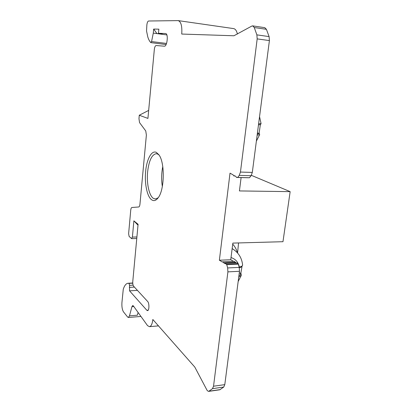 <?xml version="1.0" encoding="UTF-8"?>
<svg xmlns="http://www.w3.org/2000/svg" width="412" height="412" viewBox="0 0 412 412"><rect width="100%" height="100%" fill="white"/><g stroke="black" fill="none" stroke-linecap="round" stroke-linejoin="round"><path stroke-width="0.62" d="M241.113 177.572L239.423 190.931L290.151 191.642L282.977 241.7L232.847 243.095L230.746 259.751L233.516 261.352M248.24 177.711L248.637 177.716M240.448 172.067L239.254 175.404L237.667 177.448L249.471 177.737L251.093 175.718L252.314 172.412L240.448 172.067L257.181 38.893L256.877 34.866L254.261 27.522L252.685 25.874L251.789 26.08L233.923 35.772L181.738 34.052C182.243 26.131 181.053 21.651 178.18 20.61L148.567 21.007C147.723 21.259 147.156 22.588 146.863 24.988L146.543 30.998L147.8 36.951C148.593 39.49 149.587 41.36 150.782 42.565L151.565 41.566L166.536 43.445M252.783 25.889L264.803 27.671L266.415 29.314L269.098 36.596L269.407 40.582L252.314 172.412M226.291 264.349L226.77 264.653L227.645 267.949L227.903 271.874L213.534 386.214L212.51 388.65L208.652 391.385L219.792 389.783L223.742 387.053L224.792 384.633L239.49 271.287L239.228 267.398L238.332 264.133L237.286 262.928L225.421 263.33L226.291 264.344L237.837 263.829M236.138 262.861L234.325 261.316L222.866 261.805L223.721 262.82L235.206 262.32M239.14 267.069L239.346 267.038C241.432 266.59 242.524 265.936 242.611 265.065L242.58 264.741M242.035 266.399L240.793 273.501M241.267 275.365L238.754 276.988M238.172 281.468L241.159 275.674C241.298 274.243 241.072 273.403 240.474 273.151L240.031 273.007C241.01 274.073 240.644 274.933 238.934 275.587M239.264 273.043L240.031 273.007M258.602 123.935L261.064 123.492M260.348 124.604L259.076 133.478M259.617 134.734L257.155 135.085M256.367 141.141L259.581 134.837C259.735 133.864 259.344 133.303 258.401 133.153L258.206 133.112C259.318 133.56 259.019 133.828 257.309 133.91M257.418 133.061L258.206 133.112M251.361 175.332L290.151 191.642M237.667 177.448L236.467 177.418L235.844 176.429L234.51 175.682L233.82 175.919L233.207 174.946L230.014 173.148L219.375 260.219L230.746 259.751M219.375 260.219L222.459 262.063L222.866 261.805M223.721 262.82L225.009 263.592L225.421 263.33M226.77 264.653L238.332 264.133M208.652 391.385L207.427 390.777L206.875 389.943L194.804 367.082L152.837 319.491C152.306 323.883 151.199 326.278 149.515 326.675L147.563 325.655L133.354 305.884L132.741 305.498L131.938 306.667L129.471 315.849L128.384 317.472L127.648 317.06L123.549 311.956C122.24 309.881 121.7 306.775 121.926 302.645L123.276 289.173C124.527 285.48 126.098 283.507 127.978 283.255L129.069 283.389L129.533 285.341L129.553 290.846L146.821 310.262L147.553 310.627C149.288 310.689 149.402 303.124 147.687 301.512L133.658 286.273C132.942 285.269 132.649 283.677 132.772 281.504L138.087 224.293L133.879 220.868L138.005 225.168M237.4 34.047C236.643 30.704 235.35 28.881 233.516 28.582L178.319 20.631M238.548 242.941L237.575 252.994M136.908 236.988L132.401 237.085L133.879 220.868M132.401 237.085L131.49 238.543L129.131 236.426L128.616 233.728L130.733 210.213C130.918 208.554 131.304 207.648 131.897 207.493L138.715 206.978C139.344 206.819 139.756 205.882 139.956 204.151L146.378 135.038L145.755 130.949L139.56 122.627L138.968 118.682L139.277 115.236L147.923 118.419L154.33 49.466C154.644 47.025 155.247 45.711 156.143 45.531L164.316 46.185C167.22 46.762 168.565 33.485 165.583 33.526L158.471 33.29L162.204 33.784L156.967 33.604L166.829 34.902M153.666 29.067L156.967 33.604L153.295 33.12L153.666 29.067L158.857 29.154L158.471 33.29M153.295 33.12L151.565 41.566M156.369 152.409C151.652 149.927 146.693 159.181 145.642 171.454C144.411 183.634 147.187 196.982 151.776 199.887C153.949 201.303 156.091 200.587 158.203 197.739C164.584 189.783 165.047 162.658 158.924 154.809L156.369 152.409M137.428 290.367L129.553 290.846M134.405 287.082L129.342 287.38M138.097 312.492L137.34 315.221L129.471 315.849M148.67 110.411L139.277 115.236M158.193 197.755L155.478 199.017L153.393 198.368C149.087 195.679 146.466 183.196 147.625 171.804C148.948 160.634 151.822 154.598 156.236 153.691L157.708 154.052L159.114 155.097M162.343 186.451C161.288 179.823 161.432 173.215 162.776 166.628M232.147 248.657L234.155 249.893M239.238 267.434L239.346 267.038C238.285 262.171 235.51 259.004 231.024 257.546M227.645 267.949L239.228 267.398M227.903 271.874L239.49 271.287M213.534 386.214L224.792 384.633M212.51 388.65L223.742 387.053M209.059 391.204L220.209 389.603M232.718 244.125C234.969 246.608 236.565 249.538 237.513 252.922M266.415 29.314L254.261 27.522M269.098 36.596L256.877 34.866M269.407 40.582L257.181 38.893M251.093 175.718L239.254 175.404M148.191 310.159L146.821 310.262M133.091 285.14L129.533 285.341M132.752 283.183L129.069 283.389M133.818 306.528L131.938 306.667M239.29 267.63C240.809 267.651 241.916 266.796 242.611 265.065C241.906 258.226 238.739 252.937 233.104 249.198L232.157 248.57M259.539 116.678L261.069 123.59C260.09 124.98 261.63 124.424 258.484 124.831M158.465 325.877L149.515 326.675M248.457 177.752L236.679 177.464M235.061 175.991L234.021 175.965M132.741 282.993L128.153 283.25M140.94 316.457L128.384 317.472M166.093 44.532L150.926 42.642M136.763 238.522L131.722 238.636"/></g></svg>
